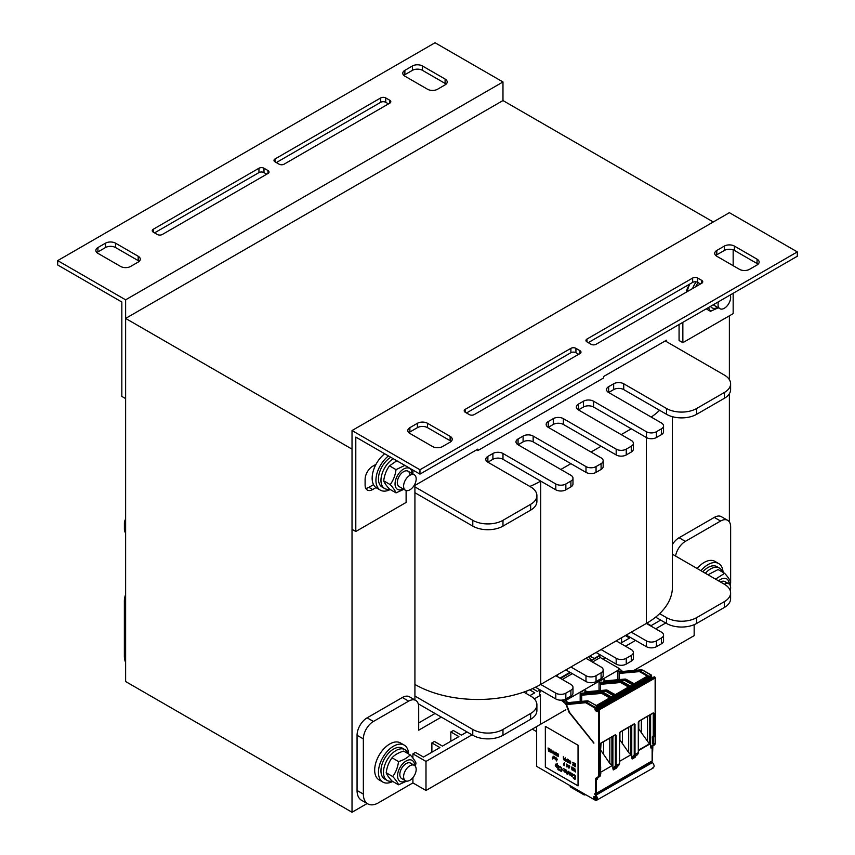 <?xml version="1.0" encoding="UTF-8"?>
<svg xmlns="http://www.w3.org/2000/svg" width="855" height="855" viewBox="0 0 855 855"><rect width="100%" height="100%" fill="white"/><g stroke="black" fill="none" stroke-linecap="round" stroke-linejoin="round"><path stroke-width="1.28" d="M713.284 221.979L502.975 100.559L125.621 318.423L352.025 449.142L352.025 812.25L367.158 803.518M729.379 521.945L729.379 393.695M729.379 379.673L729.379 315.805M688.542 287.002A14.236 8.219 -60 0 1 689.045 285.431M374.084 468.561A14.236 8.219 -60 0 1 375.623 464.564M414.921 699.956L414.921 485.448L477.817 449.142L477.817 450.596L603.598 377.974L603.598 376.521L666.494 340.204L666.494 341.658M352.025 812.25L125.621 681.531L125.621 318.423M419.955 474.119L797.309 256.254L797.309 251.904L419.955 469.758L419.955 474.119L355.798 437.087L355.798 531.489L406.114 502.441L406.114 490.535M408.893 432.726A7.118 4.104 180 0 1 409.887 431.999L417.432 427.639A7.118 4.104 180 0 1 427.5 427.639L450.136 440.71A7.118 4.104 180 0 1 451.141 441.437M466.499 412.976L570.894 352.698A3.559 2.052 180 0 1 575.928 352.698L578.696 354.291M588.251 342.673L692.657 282.396A3.559 2.052 180 0 1 697.691 282.396L700.448 283.999M715.806 255.527A7.118 4.104 180 0 1 716.8 254.801L724.356 250.451A7.118 4.104 180 0 1 734.413 250.451L757.06 263.522A7.118 4.104 180 0 1 758.054 264.248M450.136 436.36L427.5 423.289A7.118 4.104 0 0 0 417.432 423.289L409.887 427.639A7.118 4.104 0 0 0 407.803 430.546A7.118 4.104 0 0 0 409.887 433.453L432.534 446.524A7.118 4.104 0 0 0 442.591 446.524L450.136 442.163A7.118 4.104 0 0 0 452.22 439.267A7.118 4.104 0 0 0 450.136 436.36L450.136 440.71M575.928 348.338A3.559 2.052 0 0 0 570.894 348.338L465.238 409.342A3.559 2.052 0 0 0 464.19 410.795A3.559 2.052 0 0 0 465.238 412.249L469.256 414.568A3.559 2.052 0 0 0 474.29 414.568L579.947 353.564A3.559 2.052 0 0 0 580.994 352.121A3.559 2.052 0 0 0 579.947 350.668L575.928 348.338L575.928 352.698M697.691 278.046A3.559 2.052 0 0 0 692.657 278.046L587 339.04A3.559 2.052 0 0 0 585.953 340.493A3.559 2.052 0 0 0 587 341.947L591.019 344.276A3.559 2.052 0 0 0 596.053 344.276L701.709 283.272A3.559 2.052 0 0 0 702.757 281.819A3.559 2.052 0 0 0 701.709 280.365L697.691 278.046L697.691 282.396M716.8 250.451A7.118 4.104 0 0 0 714.716 253.347A7.118 4.104 0 0 0 716.8 256.254L739.447 269.325A7.118 4.104 0 0 0 749.514 269.325L757.06 264.975A7.118 4.104 0 0 0 759.144 262.068A7.118 4.104 0 0 0 757.06 259.161L734.413 246.09A7.118 4.104 0 0 0 724.356 246.09L716.8 250.451L716.8 254.801M419.955 469.758L352.025 430.546L729.379 212.681L797.309 251.904M375.997 464.351L372.662 466.274A10.677 6.167 120 0 0 365.106 479.345L365.106 485.159A10.677 6.167 120 0 0 367.319 490.043A10.677 6.167 120 0 0 372.662 489.52L375.997 487.585M373.528 484.657L368.879 487.339A10.677 6.167 -60 0 1 365.78 488.355M689.419 284.907A10.677 6.167 120 0 0 686.266 292.186M352.025 430.546L352.025 529.309L355.798 531.489M733.163 249.874L733.163 265.702M733.163 293.297L733.163 313.625L682.846 342.673L682.846 322.346M679.073 324.515L679.073 340.504L682.846 342.673M57.691 264.975L121.838 302.007L121.838 396.421L125.621 398.59L125.621 299.827L57.691 260.615L57.691 264.975M403.859 75.432A7.118 4.104 180 0 1 404.864 74.706L412.409 70.345A7.118 4.104 180 0 1 422.466 70.345L445.113 83.416A7.118 4.104 180 0 1 446.107 84.143M276.304 162.578L380.71 102.301A3.559 2.052 180 0 1 385.744 102.301L388.501 103.893M154.552 232.87L258.947 172.592A3.559 2.052 180 0 1 263.981 172.592L266.749 174.196M96.946 252.62A7.118 4.104 180 0 1 97.94 251.904L105.486 247.544A7.118 4.104 180 0 1 115.553 247.544L138.2 260.615A7.118 4.104 180 0 1 139.194 261.341M404.864 76.159L427.5 89.23A7.118 4.104 0 0 0 437.568 89.23L445.113 84.869A7.118 4.104 0 0 0 447.197 81.962A7.118 4.104 0 0 0 445.113 79.055L422.466 65.985A7.118 4.104 0 0 0 412.409 65.985L404.864 70.345A7.118 4.104 0 0 0 402.78 73.252A7.118 4.104 0 0 0 404.864 76.159M279.072 164.171A3.559 2.052 0 0 0 284.106 164.171L389.762 103.166A3.559 2.052 0 0 0 390.81 101.724A3.559 2.052 0 0 0 389.762 100.27L385.744 97.94A3.559 2.052 0 0 0 380.71 97.94L275.054 158.945A3.559 2.052 0 0 0 274.006 160.398A3.559 2.052 0 0 0 275.054 161.852L279.072 164.171M157.309 234.473A3.559 2.052 0 0 0 162.343 234.473L268 173.469A3.559 2.052 0 0 0 269.047 172.015A3.559 2.052 0 0 0 268 170.562L263.981 168.243A3.559 2.052 0 0 0 258.947 168.243L153.291 229.236A3.559 2.052 0 0 0 152.243 230.69A3.559 2.052 0 0 0 153.291 232.143L157.309 234.473M138.2 262.068A7.118 4.104 0 0 0 140.284 259.161A7.118 4.104 0 0 0 138.2 256.254L115.553 243.183A7.118 4.104 0 0 0 105.486 243.183L97.94 247.544A7.118 4.104 0 0 0 95.856 250.451A7.118 4.104 0 0 0 97.94 253.347L120.587 266.429A7.118 4.104 0 0 0 130.644 266.429L138.2 262.068M57.691 260.615L435.045 42.75L502.975 81.962L125.621 299.827M502.975 81.962L502.975 100.559M412.912 777.665L412.912 782.913L378.444 802.813A21.343 12.323 -60 0 1 367.768 803.871A21.343 12.323 -60 0 1 363.354 794.092L363.354 738.902A14.236 8.219 -60 0 1 373.411 721.47L408.637 701.143A14.236 8.219 -60 0 1 415.744 700.437A14.236 8.219 -60 0 1 418.694 706.946L418.694 730.191L441.34 717.121M415.744 700.437L409.46 696.804A14.236 8.219 120 0 0 402.342 697.509L367.126 717.837A14.236 8.219 120 0 0 357.059 735.268L357.059 790.458A21.343 12.323 120 0 0 361.483 800.237L367.768 803.871M435.045 713.487L418.694 722.924M675.557 556.049A14.236 8.219 -60 0 1 685.357 541.375L720.583 521.037A14.236 8.219 -60 0 1 727.691 520.332L721.406 516.698A14.236 8.219 120 0 0 714.288 517.403L679.073 537.742A14.236 8.219 120 0 0 672.415 544.485M727.691 520.332A14.236 8.219 -60 0 1 730.64 526.851L730.64 582.041A21.343 12.323 -60 0 1 730.33 585.761M472.024 734.83L425.993 761.41L412.912 753.864L412.912 758.107M412.912 753.864L415.423 752.411L423.471 757.06L439.93 747.559L431.882 742.91L431.882 752.208M431.882 742.91L434.393 741.456L442.441 746.105L458.9 736.604L450.841 731.955L450.841 741.253M450.841 731.955L453.364 730.512L461.411 735.15L467.001 731.933M526.723 691.022L526.723 693.79M621.564 637.755L621.564 642.693M659.494 619.394L659.494 620.794M425.993 761.41L425.993 790.469L565.839 709.725M633.929 670.416L694.164 635.639L694.164 624.674M665.735 622.996L655.678 628.81M635.554 640.427L625.486 646.241M605.361 657.858L603.074 659.184M540.435 695.339L534.3 698.877M646.818 623.167L651.093 625.646L660.701 620.089M620.452 643.334L629.611 638.044L625.336 635.575M589.918 656.031L594.193 658.5L600.328 654.951M590.944 660.37L591.671 659.953L590.484 659.269M532.537 688.606L537.282 691.353M529.886 695.617L534.77 692.807L529.662 689.846M412.912 782.913L425.993 790.469M477.817 450.596L476.556 449.869M672.415 554.232L724.356 584.221A21.343 12.323 180 0 1 730.608 592.932A21.343 12.323 180 0 1 724.356 601.642L696.675 617.62A21.343 12.323 180 0 1 666.494 617.62L659.622 613.655A88.941 51.353 180 0 1 646.369 623.434L661.46 632.144A7.118 4.104 180 0 1 663.544 635.051A7.118 4.104 180 0 1 661.46 637.958L656.426 640.865A7.118 4.104 180 0 1 646.369 640.865L631.268 632.144L616.177 640.865L631.268 649.576A7.118 4.104 180 0 1 633.352 652.483A7.118 4.104 180 0 1 631.268 655.39L626.245 658.297A7.118 4.104 180 0 1 616.177 658.297L601.086 649.576L585.985 658.297L601.086 667.007A7.118 4.104 180 0 1 603.17 669.914A7.118 4.104 180 0 1 601.086 672.821L596.053 675.717A7.118 4.104 180 0 1 585.985 675.717L570.894 667.007L555.803 675.717L570.894 684.438A7.118 4.104 180 0 1 572.978 687.345A7.118 4.104 180 0 1 570.894 690.242L565.86 693.149A7.118 4.104 180 0 1 555.803 693.149L540.702 684.438A88.941 51.353 180 0 1 523.773 692.09L530.645 696.056A21.343 12.323 180 0 1 536.897 704.766A21.343 12.323 180 0 1 530.645 713.487L502.975 729.465A21.343 12.323 180 0 1 472.783 729.465L414.921 696.056M414.921 684.449A88.941 51.353 -0 0 0 523.773 692.09M125.621 527.321A21.343 12.323 180 0 1 124.392 523.217A21.343 12.323 180 0 1 125.621 519.113M665.233 340.931L724.356 375.067A21.343 12.323 180 0 1 730.608 383.777L730.608 389.591A21.343 12.323 180 0 1 724.356 398.302L696.675 414.28A21.343 12.323 180 0 1 666.494 414.28L623.723 389.591A7.118 4.104 -0 0 0 613.666 389.591L608.632 392.498L661.46 423.001A7.118 4.104 180 0 1 663.544 425.897L663.544 431.711A7.118 4.104 180 0 1 661.46 434.618L656.426 437.525A7.118 4.104 180 0 1 646.369 437.525L593.541 407.023A7.118 4.104 -0 0 0 583.473 407.023L578.44 409.919L631.268 440.421A7.118 4.104 180 0 1 633.352 443.328L633.352 449.142A7.118 4.104 180 0 1 631.268 452.049L626.245 454.946A7.118 4.104 180 0 1 616.177 454.946L563.349 424.443A7.118 4.104 -0 0 0 553.281 424.443L548.258 427.35L601.086 457.853A7.118 4.104 180 0 1 603.17 460.76L603.17 466.574A7.118 4.104 180 0 1 601.086 469.47L596.053 472.377A7.118 4.104 180 0 1 585.985 472.377L533.157 441.875A7.118 4.104 -0 0 0 523.1 441.875L518.066 444.782L570.894 475.284A7.118 4.104 180 0 1 572.978 478.191L572.978 483.994A7.118 4.104 180 0 1 570.894 486.901L565.86 489.808A7.118 4.104 180 0 1 555.803 489.808L540.702 481.098L540.702 684.438L555.803 675.717M570.894 667.007L585.985 658.297M601.086 649.576L616.177 640.865M631.268 632.144L646.369 623.434L646.369 431.711L593.541 401.209A7.118 4.104 -0 0 0 583.473 401.209L578.44 404.116A7.118 4.104 -0 0 0 576.356 407.023A7.118 4.104 -0 0 0 578.44 409.919L578.44 404.116M659.622 613.655A88.941 51.353 -0 0 0 672.415 587.118L672.415 416.695M125.621 533.135A21.343 12.323 180 0 1 124.392 529.031L124.392 523.217M536.897 704.766L536.897 710.58A21.343 12.323 180 0 1 530.645 719.29L502.975 735.268A21.343 12.323 180 0 1 472.783 735.268L418.245 703.783M572.978 687.345L572.978 693.149A7.118 4.104 180 0 1 570.894 696.056L565.86 698.963A7.118 4.104 180 0 1 555.803 698.963L535.476 687.228M603.17 669.914L603.17 675.717A7.118 4.104 180 0 1 601.086 678.624L596.053 681.531A7.118 4.104 180 0 1 585.985 681.531L565.86 669.914M633.352 652.483L633.352 658.297A7.118 4.104 180 0 1 631.268 661.193L626.245 664.1A7.118 4.104 180 0 1 616.177 664.1L596.053 652.483M663.544 635.051L663.544 640.865A7.118 4.104 180 0 1 661.46 643.772L656.426 646.669A7.118 4.104 180 0 1 646.369 646.669L626.245 635.051M730.608 592.932L730.608 598.746A21.343 12.323 180 0 1 724.356 607.456L696.675 623.434A21.343 12.323 180 0 1 666.494 623.434L655.614 617.16M631.268 428.804L621.211 434.618M601.086 446.235L591.019 452.049M570.894 463.666L560.837 469.47M529.833 486.431A88.941 51.353 180 0 0 540.702 481.098L502.975 459.306A7.118 4.104 -0 0 0 492.908 459.306L487.874 462.213L530.645 486.901A21.343 12.323 180 0 1 536.897 495.622A21.343 12.323 180 0 1 530.645 504.332L502.975 520.31A21.343 12.323 180 0 1 472.783 520.31L414.921 486.901M659.622 410.315A88.941 51.353 180 0 1 651.2 417.069M536.897 495.622L536.897 501.425A21.343 12.323 180 0 1 530.645 510.146L502.975 526.114A21.343 12.323 180 0 1 472.783 526.114L414.921 492.715M487.874 456.399A7.118 4.104 -0 0 0 485.79 459.306A7.118 4.104 -0 0 0 487.874 462.213L487.874 456.399L492.908 453.492L492.908 459.306M572.978 478.191A7.118 4.104 180 0 1 570.894 481.098L565.86 483.994A7.118 4.104 180 0 1 555.803 483.994L502.975 453.492A7.118 4.104 -0 0 0 492.908 453.492M518.066 438.968A7.118 4.104 -0 0 0 515.982 441.875A7.118 4.104 -0 0 0 518.066 444.782L518.066 438.968L523.1 436.071L523.1 441.875M603.17 460.76A7.118 4.104 180 0 1 601.086 463.666L596.053 466.574A7.118 4.104 180 0 1 585.985 466.574L533.157 436.071A7.118 4.104 -0 0 0 523.1 436.071M548.258 421.547A7.118 4.104 -0 0 0 546.174 424.443A7.118 4.104 -0 0 0 548.258 427.35L548.258 421.547L553.281 418.64L553.281 424.443M633.352 443.328A7.118 4.104 180 0 1 631.268 446.235L626.245 449.142A7.118 4.104 180 0 1 616.177 449.142L563.349 418.64A7.118 4.104 -0 0 0 553.281 418.64M663.544 425.897A7.118 4.104 180 0 1 661.46 428.804L656.426 431.711A7.118 4.104 180 0 1 646.369 431.711M608.632 386.684A7.118 4.104 -0 0 0 606.548 389.591A7.118 4.104 -0 0 0 608.632 392.498L608.632 386.684L613.666 383.777L613.666 389.591M730.608 383.777A21.343 12.323 180 0 1 724.356 392.498L696.675 408.476A21.343 12.323 180 0 1 666.494 408.476L623.723 383.777A7.118 4.104 -0 0 0 613.666 383.777M697.167 568.522A21.343 12.323 -60 0 1 714.898 561.372L718.67 563.552A21.343 12.323 -60 0 1 723.073 572.412M700.95 570.702A21.343 12.323 -60 0 1 718.67 563.552M392.734 781.459A21.343 12.323 -60 0 1 382.869 782.079L379.096 779.899A21.343 12.323 -60 0 1 374.672 770.131A21.343 12.323 -60 0 1 383.991 748.649A21.343 12.323 -60 0 1 400.439 742.931L404.212 745.111A21.343 12.323 -60 0 1 408.615 753.971M382.869 782.079A21.343 12.323 -60 0 1 378.444 772.311A21.343 12.323 -60 0 1 387.764 750.829A21.343 12.323 -60 0 1 404.212 745.111M687.164 291.673A21.343 12.323 -60 0 1 689.825 284.031M692.561 288.552A21.343 12.323 -60 0 1 696.098 281.872M390.222 489.52A21.343 12.323 -60 0 1 380.347 490.139L376.574 487.959A21.343 12.323 -60 0 1 372.149 478.191A21.343 12.323 -60 0 1 384.697 453.77M380.347 490.139A21.343 12.323 -60 0 1 375.933 480.371A21.343 12.323 -60 0 1 388.469 455.95M392.135 781.107A17.784 10.271 -60 0 1 387.155 780.455A17.784 10.271 -60 0 1 387.155 759.913A17.784 10.271 -60 0 1 404.949 749.643A17.784 10.271 -60 0 1 408.006 753.618M387.155 780.455L384.643 779.001A17.784 10.271 -60 0 1 384.643 758.46A17.784 10.271 -60 0 1 402.427 748.189L404.949 749.643M705.343 573.245A17.784 10.271 -60 0 1 719.408 568.083A17.784 10.271 -60 0 1 722.464 572.07M702.821 571.792A17.784 10.271 -60 0 1 716.896 566.63L719.408 568.083M389.613 489.167A17.784 10.271 -60 0 1 384.643 488.515A17.784 10.271 -60 0 1 381.875 474.418A17.784 10.271 -60 0 1 393.289 458.729M384.643 488.515L382.132 487.061A17.784 10.271 -60 0 1 379.353 472.965A17.784 10.271 -60 0 1 390.778 457.275M695.617 286.788A17.784 10.271 -60 0 1 698.086 282.631M724.356 584.221A8.892 5.13 -60 0 1 728.802 583.783A8.892 5.13 -60 0 1 730.234 590.655M730.223 294.986A8.892 5.13 -60 0 1 727.787 305.096A8.892 5.13 -60 0 1 719.91 308.698A8.892 5.13 -60 0 1 718.061 304.626A8.892 5.13 -60 0 1 718.489 301.762M403.603 776.661A8.892 5.13 -60 0 1 407.482 767.715A8.892 5.13 -60 0 1 414.333 765.332A8.892 5.13 -60 0 1 414.333 775.603A8.892 5.13 -60 0 1 405.441 780.733A8.892 5.13 -60 0 1 403.603 776.661M403.603 486.174A8.892 5.13 -60 0 1 407.482 477.229A8.892 5.13 -60 0 1 414.333 474.846A8.892 5.13 -60 0 1 414.333 485.116A8.892 5.13 -60 0 1 405.441 490.246A8.892 5.13 -60 0 1 403.603 486.174M713.23 304.797A8.892 5.13 120 0 0 713.626 305.075L719.91 308.698M710.516 306.368A12.098 6.979 120 0 0 717.719 307.426M718.318 307.779L710.484 311.316L708.4 307.586M710.484 311.316L706.219 308.847M726.494 583.42A8.892 5.13 120 0 0 720.583 582.041M729.123 583.997A12.098 6.979 120 0 0 718.553 580.876M715.539 579.134L724.623 573.31C727.765 576.762 729.7 579.519 730.427 581.571L729.849 584.777M724.623 573.31L718.093 569.537L708.004 574.784M412.035 764.969A8.892 5.13 120 0 0 402.737 766.689A8.892 5.13 120 0 0 401.679 778.563M414.664 765.546A12.098 6.979 120 0 0 405.954 761.078A12.098 6.979 120 0 0 397.564 775.795A12.098 6.979 120 0 0 405.794 780.914M410.154 754.858L403.635 751.096C398.548 752.635 394.679 754.869 392.018 757.797C388.865 762.094 386.93 767.085 386.204 772.781C386.93 774.833 388.865 777.59 392.018 781.043L398.537 784.805C397.81 782.753 395.876 779.995 392.723 776.543C395.876 772.247 397.81 767.256 398.537 761.57C403.624 760.031 407.493 757.797 410.154 754.858C413.307 758.31 415.241 761.068 415.968 763.12L415.391 766.337M406.606 781.128L398.537 784.805M392.018 757.797L398.537 761.57M386.204 772.781L392.723 776.543M409.887 475.284A8.892 5.13 120 0 0 401.187 473.606A8.892 5.13 120 0 0 399.167 486.623M412.142 473.574A12.098 6.979 120 0 0 403.432 469.139A12.098 6.979 120 0 0 395.053 483.855A12.098 6.979 120 0 0 403.25 488.985M396.816 460.76L389.495 465.857C386.353 470.154 384.419 475.145 383.692 480.831C384.419 482.893 386.353 485.651 389.495 489.103L396.025 492.865C395.299 490.813 393.353 488.055 390.211 484.603C393.353 480.307 395.299 475.316 396.025 469.63L404.853 465.398M403.859 489.338L396.025 492.865M412.965 470.09L412.944 474.044M389.495 465.857L396.025 469.63M383.692 480.831L390.211 484.603M536.651 726.568L536.651 766.369L595.518 800.355A4.98 2.875 -120 0 0 595.999 800.59L653.348 767.908M596.448 799.361L595.903 799.671A3.912 2.255 60 0 1 595.518 799.489L593.883 798.249L593.883 796.422L594.62 796.539A3.912 2.255 60 0 1 594.952 796.272A3.912 2.255 60 0 1 595.903 796.101L596.213 799.66M593.883 798.249L596.448 796.775M595.347 796.123L594.62 796.539M652.13 760.875L596.277 793.397L595.518 793.558L595.518 779.728A4.093 2.362 60 0 1 596.373 777.858L597.912 776.971A3.025 1.742 -120 0 0 598.543 775.581L598.543 710.259L597.784 709.832L597.784 710.986A1.25 0.716 60 0 1 596.908 711.499L595.903 710.922A1.25 0.716 60 0 1 595.016 709.394L594.898 708.015L586.263 703.024A3.025 1.742 -120 0 0 585.194 702.746L566.523 704.573L569.601 712.482L593.883 743.198L569.024 712.268L565.839 704.06L562.547 701.143L563.563 700.566L564.578 701.474L563.563 700.566M585.953 693.662L585.547 692.678L581.56 693.694L580.182 692.465L580.182 701.485M604.816 682.771L604.41 681.788L600.424 682.803L599.045 681.574L599.045 690.594M566.726 703.686L565.839 704.06M621.649 671.977L620.709 671.09L619.298 671.902L617.909 670.683L617.909 679.704M622.419 671.56L621.606 671.859M622.44 671.378L619.159 668.46L618.154 669.048L619.17 669.957L617.909 670.683M566.673 703.569L565.807 702.789L567.218 701.966L565.839 700.747L564.578 701.474M604.41 681.788L603.545 680.997L604.955 680.185L603.577 678.956L599.045 681.574M585.547 692.678L584.681 691.887L586.092 691.075L584.702 689.846L580.182 692.465M619.17 669.636L564.578 701.153M600.584 750.829L600.584 751.556M600.584 750.38L600.98 751.053M601.054 743.198L600.584 750.316M647.342 676.134L640.096 671.945L640.47 671.293L648.101 675.696L634.015 683.829L626.384 679.426L625.507 679.939L633.138 684.342L630.114 686.084L622.483 681.681L621.606 682.183L629.237 686.586L615.151 694.72L607.52 690.316L606.633 690.829L614.264 695.233L611.25 696.975L603.619 692.571L602.743 693.074L610.363 697.477L596.277 705.621L588.646 701.207A3.559 2.052 -120 0 0 587.396 700.876L568.233 702.586L566.523 704.253M592.472 662.037L600.253 657.548A1.069 0.62 -120 0 0 598.842 656.298L590.687 661.001M600.253 657.548L619.159 668.46M651.307 761.623L652.012 762.436L595.411 795.118L594.695 793.825L595.518 793.558M595.999 800.59C598.04 799.853 597.998 798.057 595.903 795.214L652.493 762.51A4.98 2.875 -120 0 0 652.012 762.436M652.611 767.918C654.641 767.17 654.609 765.375 652.504 762.532M560.848 700.16L562.547 701.143M540.435 723.811L540.435 694.762L539.548 694.249L539.548 692.807L541.162 690.509M578.044 785.905L578.044 745.239L545.34 726.355L545.34 767.02L578.044 785.905M601.012 772.044L611.902 765.759L611.902 736.925M597.634 778.242L598.147 777.452A3.559 2.052 60 0 0 597.41 779.076L597.784 777.206L597.41 779.076L596.277 779.728A3.559 2.052 60 0 1 597.014 778.103L599.697 776.554A3.559 2.052 -120 0 0 600.424 774.929L600.691 766.956L600.531 774.47M652.151 747.067L650.997 748.146L650.612 746.714L650.612 714.577M649.64 715.143L649.64 744.149L638.461 728.62M635.522 755.382L635.126 757.306L632.144 759.026L631.749 757.562L631.749 725.467M635.009 724.442L634.164 724.078L635.009 724.442L635.009 754.965L634.303 756.579L637.531 754.709L635.906 755.649L635.126 757.306L635.906 755.649L632.839 757.423L632.144 759.026M619.586 761.324L630.776 754.869L630.776 726.034M616.658 766.283L616.263 768.196L613.281 769.917L612.885 768.453L612.885 736.358M634.228 723.854L620.206 731.955L619.437 733.43L619.437 763.953L616.263 768.196L617.043 766.54L613.976 768.314L613.281 769.917M614.606 735.364L615.365 734.744L616.145 735.332L615.365 735.321L615.365 765.845L613.313 768.057A4.093 2.234 -117.5 0 0 612.885 768.453M600.584 767.256L600.584 743.465L615.301 734.969L600.424 743.444M639.027 721.246L653.07 713.134L654.011 713.444L653.263 712.867L639.08 721.054L638.3 722.539L638.3 753.063L637.531 754.709L632.176 757.167A4.093 2.234 -117.5 0 0 631.749 757.562M652.461 713.508L653.263 713.444L653.263 736.625L652.504 737.202L653.637 737.277L653.637 743.668L652.632 743.668L654.011 743.989A3.559 2.052 60 0 1 653.273 745.624L651.083 746.265A4.093 2.362 -120 0 0 650.612 746.714M654.513 677.075L655.144 678.015L655.144 743.337L653.284 744A3.025 1.742 60 0 1 652.632 745.378L653.273 745.624L651.734 746.511A3.559 2.052 -120 0 0 650.997 748.146M596.373 777.858L598.564 777.206A3.559 2.052 -120 0 0 599.302 775.581L599.302 710.259L597.934 709.062L654.139 676.861L597.912 709.757M652.686 743.861L652.301 736.914L652.878 736.412M639.08 721.054L638.557 721.631M620.164 732.137L634.164 724.078L619.693 732.521M616.145 735.332L616.145 765.856L615.44 767.469L618.667 765.599L617.043 766.54M620.206 731.955L619.437 733.43M619.49 733.034L619.586 763.739L615.365 765.845M613.976 768.314L615.44 767.469L613.313 768.057M600.584 743.465L600.424 767.566M628.682 727.242L628.682 752.528L619.586 739.522M630.776 754.869L628.682 752.528M619.586 739.725L619.586 740.58M619.918 732.361L619.918 739.757M581.56 693.694L581.56 695.254M609.615 697.915L602.358 693.736L602.743 693.074A3.559 2.052 -120 0 0 601.482 692.742L583.196 693.95A1.774 1.026 -120 0 0 582.939 694.025L582.971 692.881M567.218 701.966L567.218 703.099M621.735 672.34L622.6 671.453L641.229 669.796A3.559 2.052 60 0 1 642.49 670.128L651.125 675.119L651.948 677.876M620.666 672.244L620.709 671.09M638.461 729.123L638.461 729.689M647.545 716.351L647.545 741.638M641.336 719.931L641.336 732.03M638.781 721.47L638.781 728.855M628.478 687.025L621.232 682.835L621.606 682.183A3.559 2.052 -120 0 0 620.345 681.852L602.059 683.049A1.774 1.026 -120 0 0 601.802 683.134L601.845 681.98M600.424 682.803L600.424 684.363M586.092 691.075L586.092 692.208M619.298 671.902L619.298 673.473M604.955 680.185L604.955 681.307M622.472 730.822L622.472 742.931M609.807 738.132L609.807 763.419L601.054 750.647M611.902 765.759L609.807 763.419M603.598 741.723L603.598 753.821M557.31 674.852L557.994 676.989M570.018 672.308L559.95 678.122M589.181 656.448L590.976 660.797M590.933 660.231L590.142 660.691M562.291 679.469L572.348 673.655M532.259 729.112L536.651 731.656M533.52 688.157L533.306 689.055M538.746 690.797L539.623 691.31L541.087 690.466M539.697 689.664L539.623 691.31M545.34 767.02L578.044 785.841M545.383 726.387L545.383 766.988M573.448 775.357L574.774 775.656L575.148 778.103L574.517 778.67L573.074 777.27L573.384 778.296L574.827 779.311L575.511 778.723L575.137 775.442L573.684 774.416L573.555 775.1M574.966 778.627L573.074 777.27M572.187 776.308L572.369 773.935L570.68 773.294L571.311 775.977L572.187 776.308L572.572 775.036L572.07 773.54L570.937 772.984M570.05 775.25L570.103 772.257L569.612 774.352L568.671 773.711L568.607 771.456L568.286 773.027L570.05 775.25L569.74 772.108M569.633 774.331L568.714 773.679L568.286 771.274M567.784 773.946L566.459 770.152L566.972 773.102L566.277 773.08L567.282 774.395L567.282 773.657L567.784 773.946L566.405 770.184M567.282 774.395L567.335 773.69M566.972 773.048L566.277 772.706M564.236 769.286L564.076 771.531L565.465 772.514L565.775 772.044L564.257 770.889M565.401 772.012L564.204 770.857L565.529 771.338L565.764 770.216L563.766 768.656M565.583 772.493L565.465 771.862M563.263 770.408L562.376 769.436M561.436 771.392L561.735 768.079L560.356 766.625L559.491 766.839L561.436 768.421L561.308 770.761L559.427 769.393L560.303 771.018L561.692 771.167L561.81 768.549L559.736 766.614M561.318 770.75L559.427 769.393M558.924 770.216L558.604 765.674M558.101 768.356L557.791 765.204M558.101 769.746L557.791 769.105M557.289 767.886L557.332 763.408L556.968 765.289L555.771 764.135L555.269 765.61L557.289 767.886L556.968 763.248M556.904 765.065L555.59 764.21M574.827 771.189L575.522 771.958L574.827 768.656L574.827 771.253L574.325 770.964M575.522 771.958L574.827 768.656M574.079 771.125L573.94 768.079L573.673 769.404L572.946 767.566L573.513 769.628L572.946 770.473L573.887 769.596L574.079 771.125L573.887 768.111M573.192 770.611L573.887 769.639M573.716 769.35L572.946 767.566M571.867 769.105L572.038 769.949L572.604 769.596L572.006 767.02L571.525 767.737L572.412 769.425L571.621 769.03M572.69 768.228L571.717 767.042M572.444 769.992L571.888 767.384M569.013 768.207L569.815 766.572L568.821 765.193L568.821 768.089L569.772 766.967L568.821 765.193M567.848 766.914L568.169 765.428M567.004 765.738L566.566 764.434L567.528 764.872L566.405 764.285L566.908 766.988L567.474 766.636L566.673 766.294L566.662 764.338M567.196 766.732L566.683 765.685M564.61 765.663L564.663 762.724L564.428 764.007L563.605 763.536L564.428 765.182L563.477 765.011L564.61 765.663L564.428 762.649M564.428 765.118L563.477 764.637M564.428 763.953L563.605 763.536M556.434 760.939L557.236 759.304L556.252 757.925L556.252 760.832L557.193 759.71L556.252 757.925M555.686 759.582L555.729 757.573L555.419 759.122L554.564 756.899L554.521 758.406L555.686 759.582L555.526 757.509M554.97 758.834L554.521 756.932M554.264 758.759L554.318 756.75L553.89 758.3L553.1 756.109L553.1 757.594L554.264 758.759L554.104 756.696M554.061 758.3L553.602 756.397M575.522 766.732L575.34 763.718M575.084 766.475L575.137 763.547L573.951 762.917L574.891 763.836L574.891 764.819L574.079 764.349L574.891 765.995L573.951 765.823L575.084 766.475L575.084 763.568L573.951 762.917M574.891 765.941L573.951 765.449M574.891 764.765L574.079 764.349M573.481 765.364L573.652 763.12L572.508 762.521L573.481 763.387L573.416 764.958L572.476 764.231L572.914 765.225L573.609 765.193L573.673 763.44L572.626 762.339M573.363 765.001L572.476 764.231M570.648 761.687L569.676 760.939L569.922 763.44L570.713 763.152L569.922 760.661M569.783 761.805L569.964 760.982M570.403 763.707L570.702 762.532L569.922 761.709M568.575 762.724L569.377 761.089L568.383 759.71L568.383 762.607L569.334 761.484L568.383 759.71M567.816 762.286L566.929 761.399L567.56 759.165L566.683 761.634L567.816 762.286L566.876 761.431L567.314 759.09M566.438 759.935L565.999 759.379M565.743 761.089L564.856 760.202L565.294 757.861L564.61 760.426L565.743 761.089L564.802 760.234L565.24 757.893M564.364 758.738L563.915 758.182M563.53 759.197L563.295 756.761M563.477 759.774L563.669 758.962M558.165 756.643L558.443 754.399L557.855 753.618L557.375 754.089L558.005 756.622L558.561 754.719L557.695 753.597M556.755 755.831L557.15 754.024L556.124 753.052L556.37 755.617L557.129 754.933L556.37 752.827M555.365 755.029L555.761 753.223L554.735 752.261L554.991 754.815L555.739 754.142L554.991 752.037M554.361 754.516L553.655 751.139L553.1 753.789L553.73 751.62L554.361 754.516L553.602 751.171M553.292 753.896L553.751 751.748M552.437 752.785L552.758 751.299M552.095 750.979L551.058 750.006L551.283 752.667L552.063 752.507L551.219 752.208L551.154 750.316L552.095 750.979L551.154 749.942M551.593 751.62L551.261 750.209M551.796 752.603L551.315 751.556M550.406 751.802L549.818 751.032L550.759 749.472L549.583 748.852L550.46 749.664L549.583 750.947L550.182 752.101L550.727 751.684L549.765 751.053L550.716 749.504L549.583 748.852M549.028 749.215L548.076 747.975L548.579 751.171L549.327 748.702L548.386 748.905L548.076 747.975M548.825 751.321L549.145 748.595M552.929 757.851L552.319 757.402L552.554 758.984L552.929 757.851L552.319 757.402M571.974 775.848L570.916 774.395L571.193 773.412L571.942 773.839L572.07 775.763L570.937 774.833L571.183 773.401M565.305 770.889L564.257 770.462L564.77 769.607L565.401 770.804L564.204 770.483L564.45 769.607M556.851 766.871L555.825 766.337L555.761 764.733M569.067 767.63L569.067 766.561M556.487 760.362L556.487 759.304M570.403 763.355L569.954 762.029M568.628 762.147L568.628 761.078M558.262 755.029L557.674 753.971M557.93 756.205L557.759 755.232M556.765 755.478L556.402 753.159M555.376 754.676L555.034 752.357M548.728 750.84L548.472 749.204M575.084 779.268L575.383 775.955L573.384 774.491M565.529 771.338L565.529 769.853L564.268 769.222M556.84 765.407L556.658 766.967L555.59 765.139L556.84 765.407M569.548 766.839L569.013 767.705L569.013 766.529L569.548 766.839M567.506 765.107L566.566 764.071M556.968 759.582L556.434 760.448L556.434 759.272L556.968 759.582M555.461 759.144L555.023 757.22M553.57 757.99L553.1 756.109M569.109 761.356L568.575 762.222L568.575 761.046L569.109 761.356M555.59 753.982L554.927 754.345L555.023 752.357L555.59 753.982M548.696 751L548.418 749.162L548.696 751M552.758 758.855L552.886 757.883M594.514 798.613L596.598 797.416M125.621 594.567A14.236 8.219 120 0 0 124.36 600.926L124.36 656.116A21.343 12.323 120 0 0 125.621 662.358M427.5 423.289L427.5 427.639M409.887 427.639L409.887 431.999M417.432 423.289L417.432 427.639M570.894 348.338L570.894 352.698M579.947 350.668L579.947 353.564M465.238 409.342L465.238 412.249M692.657 278.046L692.657 282.396M701.709 280.365L701.709 283.272M587 339.04L587 341.947M724.356 246.09L724.356 250.451M734.413 246.09L734.413 250.451M757.06 259.161L757.06 263.522M368.879 487.339L372.662 489.52M404.864 70.345L404.864 74.706M412.409 65.985L412.409 70.345M422.466 65.985L422.466 70.345M445.113 79.055L445.113 83.416M275.054 158.945L275.054 161.852M380.71 97.94L380.71 102.301M385.744 97.94L385.744 102.301M389.762 100.27L389.762 103.166M153.291 229.236L153.291 232.143M258.947 168.243L258.947 172.592M263.981 168.243L263.981 172.592M268 170.562L268 173.469M138.2 256.254L138.2 260.615M97.94 247.544L97.94 251.904M105.486 243.183L105.486 247.544M115.553 243.183L115.553 247.544M373.411 721.47L367.126 717.837M357.059 735.268L363.354 738.902M402.342 697.509L408.637 701.143M685.357 541.375L679.073 537.742M714.288 517.403L720.583 521.037M363.354 794.092L357.059 790.458M472.783 735.268L472.783 729.465M502.975 735.268L502.975 729.465M530.645 719.29L530.645 713.487M555.803 698.963L555.803 693.149M565.86 698.963L565.86 693.149M570.894 696.056L570.894 690.242M585.985 681.531L585.985 675.717M596.053 681.531L596.053 675.717M601.086 678.624L601.086 672.821M616.177 664.1L616.177 658.297M626.245 664.1L626.245 658.297M631.268 661.193L631.268 655.39M646.369 646.669L646.369 640.865M656.426 646.669L656.426 640.865M661.46 643.772L661.46 637.958M666.494 623.434L666.494 617.62M696.675 623.434L696.675 617.62M724.356 607.456L724.356 601.642M472.783 520.31L472.783 526.114M502.975 520.31L502.975 526.114M530.645 504.332L530.645 510.146M502.975 453.492L502.975 459.306M555.803 483.994L555.803 489.808M565.86 483.994L565.86 489.808M570.894 481.098L570.894 486.901M533.157 436.071L533.157 441.875M585.985 466.574L585.985 472.377M596.053 466.574L596.053 472.377M601.086 463.666L601.086 469.47M563.349 418.64L563.349 424.443M616.177 449.142L616.177 454.946M626.245 449.142L626.245 454.946M631.268 446.235L631.268 452.049M583.473 401.209L583.473 407.023M593.541 401.209L593.541 407.023M656.426 431.711L656.426 437.525M661.46 428.804L661.46 434.618M623.723 383.777L623.723 389.591M666.494 408.476L666.494 414.28M696.675 408.476L696.675 414.28M724.356 392.498L724.356 398.302M584.339 793.9L585.248 794.573A1.069 0.62 60 0 1 584.499 794.861L570.338 786.686L569.996 785.617M602.358 693.736A3.025 1.742 -120 0 0 601.289 693.448L582.127 695.158A1.25 0.716 -120 0 0 581.689 695.788L581.689 701.357M598.414 710.045L654.909 677.117L655.144 678.015L598.543 710.259M640.096 671.945A3.025 1.742 -120 0 0 639.027 671.656L639.219 670.951A3.559 2.052 -120 0 1 640.47 671.293L642.757 670.106L651.392 675.087L595.272 707.363L586.637 702.372L589.031 701.431M651.628 676.711L651.392 675.087L651.628 675.984L595.775 708.229L595.272 707.363L594.898 708.015M651.681 677.107A1.25 0.716 -120 0 0 652.044 677.823M595.518 799.489L596.587 798.869M594.695 794.177L595.775 793.547M595.251 793.504L594.695 793.825M655.144 742.899L655.144 743.337A3.559 2.052 60 0 1 654.406 744.972L652.867 745.859A3.559 2.052 -120 0 0 652.13 747.484L652.13 761.153M596.277 793.397L596.277 779.728L595.518 779.728M638.461 750.605L649.64 744.149M600.808 773.593L600.552 774.438M615.365 734.744L600.424 743.369M638.3 752.624L634.239 754.954L632.176 757.167M654.011 713.444L654.011 736.625L653.263 736.625L653.637 737.277L654.011 736.625M598.543 775.581L600.573 774.662M600.424 774.822L599.697 776.554L598.147 777.452M652.632 745.378L651.083 746.265M653.637 677.149L654.406 676.829L655.304 677.801L655.304 743.123L654.406 744.972L651.734 746.511M652.611 736.379L652.504 743.594L653.006 736.625M653.53 743.914L652.611 743.839L652.504 743.016M654.011 743.893L653.444 743.957M637.531 754.709L638.461 752.849L638.461 722.325L638.963 721.299L653.263 712.867M633.641 756.322L634.303 756.579L632.839 757.423M614.777 767.213L618.667 765.599L619.437 763.515M634.239 754.954L634.239 724.431L633.47 724.474M621.232 682.835A3.025 1.742 -120 0 0 620.164 682.557L600.99 684.267A1.25 0.716 -120 0 0 600.552 684.887L600.552 690.455M615.301 694.634L606.398 689.932L586.22 692.197L606.259 689.985A3.559 2.052 -120 0 1 607.52 690.316L607.894 690.541M587.385 691.663L586.84 691.77A1.774 1.026 -120 0 1 587.096 691.695L606.623 689.996M621.35 672.062L639.219 670.951L641.368 669.743L642.864 670.352M604.581 682.194A1.25 0.716 60 0 1 604.891 682.012L624.054 680.302L625.133 679.084L605.96 680.804L624.246 679.597A3.559 2.052 60 0 1 625.507 679.939L625.133 680.591L632.379 684.77M634.175 683.744L626.384 679.426A3.559 2.052 -120 0 0 625.133 679.084L625.486 679.094M630.274 685.988L622.483 681.681A3.559 2.052 -120 0 0 621.232 681.339L621.596 681.35M585.707 693.084A1.25 0.716 60 0 1 586.028 692.903L605.19 691.193L605.383 690.487A3.559 2.052 60 0 1 606.633 690.829L606.259 691.481L613.516 695.671M611.4 696.878L603.619 692.571A3.559 2.052 -120 0 0 602.358 692.229L602.722 692.24M586.263 703.024L586.637 702.372A3.559 2.052 -120 0 0 585.376 702.041L587.759 700.886M641.592 669.807L621.061 672.083A1.774 1.026 60 0 0 620.794 672.169L621.606 672.009M652.397 677.994L651.777 676.936L595.775 709.394L595.775 708.229L595.016 708.229M597.784 709.832L597.784 710.558M597.784 710.986L595.016 709.394M596.908 711.499L597.634 710.644M595.903 710.922L597.645 709.479M585.194 702.746L585.376 702.041L566.758 703.697L566.395 704.552L567.538 703.216M566.523 704.573L569.505 712.279M569.601 712.482L593.883 742.867M601.289 693.448L601.482 692.742L583.484 693.918M603.993 692.785L602.497 692.187L582.939 694.025A1.774 1.026 -120 0 0 582.736 694.207M582.127 695.158L582.319 694.452A1.774 1.026 -120 0 0 582.052 694.538A1.774 1.026 -120 0 0 581.689 695.35L581.528 701.367M622.867 681.895L621.371 681.296L601.183 683.562A1.774 1.026 -120 0 0 600.926 683.637A1.774 1.026 -120 0 0 600.552 684.46L600.402 690.477M620.164 682.557L620.345 681.852L601.183 683.562L600.99 684.267M620.602 672.351A1.774 1.026 60 0 1 620.794 672.169L619.789 672.746A1.774 1.026 -120 0 0 619.426 673.558L619.266 679.575M619.426 673.997L619.789 672.746A1.774 1.026 -120 0 1 620.057 672.671L619.864 673.366A1.25 0.716 -120 0 0 619.426 673.997L619.426 679.565M639.027 671.656L619.864 673.366M624.054 680.302A3.025 1.742 60 0 1 625.133 680.591M604.474 681.937A1.774 1.026 60 0 1 604.827 681.392A1.774 1.026 60 0 1 605.084 681.307L604.891 682.012M626.768 679.639L625.272 679.041L605.96 680.804A1.774 1.026 -120 0 0 605.703 680.879A1.774 1.026 -120 0 0 605.5 681.061M604.293 682.418L606.248 680.772M638.461 750.177L649.49 743.807M601.599 683.316A1.774 1.026 -120 0 1 601.802 683.134L602.348 683.027M600.552 684.887L601.802 683.134M605.19 691.193A3.025 1.742 60 0 1 606.259 691.481M585.611 692.839A1.774 1.026 60 0 1 585.953 692.283A1.774 1.026 60 0 1 586.22 692.197L586.028 692.903M585.429 693.32L586.84 691.77A1.774 1.026 -120 0 0 586.637 691.962M581.689 695.788L582.939 694.025M566.683 703.58A1.774 1.026 60 0 1 566.961 703.248A1.774 1.026 60 0 1 567.218 703.163L566.993 703.537M596.437 705.525L587.535 700.833L568.233 702.586A1.774 1.026 -120 0 0 567.966 702.671A1.774 1.026 -120 0 0 567.763 702.853M566.438 704.285L568.522 702.564M597.912 776.971L598.564 777.206M560.506 678.432L570.563 672.629L560.463 678.41M596.64 798.175L594.952 799.158M124.36 600.926L125.621 601.642M125.621 656.843L124.36 656.116M728.802 583.783L725.008 581.592M414.333 765.332L410.55 763.141M405.441 780.733L401.658 778.552M414.333 474.846L408.038 471.201M405.441 490.246L399.135 486.613M569.815 785.51L570.488 787.017L584.147 794.904L585.568 794.605M652.867 745.859L652.28 760.982M598.96 656.191L590.655 660.979"/></g></svg>
